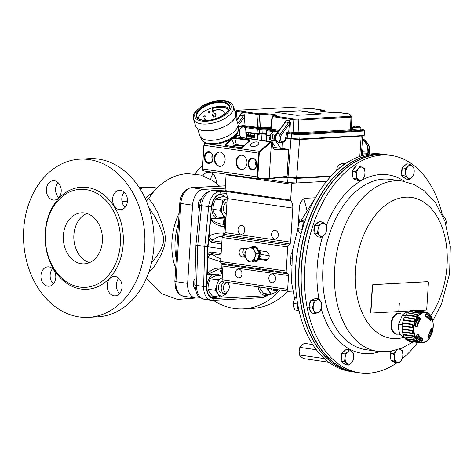 <?xml version="1.0" encoding="UTF-8"?>
<svg xmlns="http://www.w3.org/2000/svg" width="474" height="474" viewBox="0 0 474 474"><rect width="100%" height="100%" fill="white"/><g stroke="black" fill="none" stroke-linecap="round" stroke-linejoin="round"><path stroke-width="0.71" d="M278.042 131.902L274.339 131.369C270.695 132.53 269.588 135.487 271.015 140.245L275.761 147.627L281.42 148.362M252.049 146.561A4.379 2.05 -17.6 0 0 256.766 145.565A4.379 2.05 -17.6 0 0 258.804 142.929A4.379 2.05 -17.6 0 0 254.005 142.301A4.379 2.05 -17.6 0 0 250.45 145.577A4.379 2.05 -17.6 0 0 252.049 146.561M225.12 159.969A7.157 5.475 -93.1 0 0 219.266 152.03A7.157 5.475 -93.1 0 0 214.189 159.477A7.157 5.475 -93.1 0 0 220.049 166.321A7.157 5.475 -93.1 0 0 225.12 159.969M246.978 163.145A7.157 5.475 -93.1 0 0 241.124 155.205A7.157 5.475 -93.1 0 0 236.046 162.647A7.157 5.475 -93.1 0 0 241.906 169.496A7.157 5.475 -93.1 0 0 246.978 163.145M258.336 178.834L268.77 178.894L269.149 178.437L271.418 142.401L270.541 141.833A1.025 0.634 -81.9 0 1 270.921 141.714L270.921 141.714A1.025 0.634 -81.9 0 1 270.938 141.714M271.241 142.129L259.871 151.881L259.272 153.221L257.779 176.909L257.074 176.867L258.253 178.834L203.553 170.907L202.564 168.957L257.074 176.867L258.567 153.185L259.355 151.39L270.541 141.833M205.307 143L204.057 145.275L259.272 153.221M273.119 147.989L274.41 149.399L288.068 149.322M281.301 148.344L287.991 149.316A0.51 0.403 89.6 0 1 288.346 149.879L274.938 149.974L273.22 148.315L271.466 142.508A0.51 0.314 97.9 0 0 271.418 142.401M268.882 178.87L286.26 176.802A0.51 0.403 -96.8 0 0 286.681 176.346L287.019 175.824L288.619 150.371L288.346 149.879M241.45 155.199A7.157 5.475 -93.1 0 0 236.704 162.612A7.157 5.475 -93.1 0 0 242.232 169.461M219.592 152.024A7.157 5.475 -93.1 0 0 214.846 159.442A7.157 5.475 -93.1 0 0 220.374 166.291M212.601 160.046A5.119 3.916 86.9 0 1 212.311 154.725M256.316 166.392A5.119 3.916 86.9 0 1 256.025 161.071M206.753 120.343A10.221 4.781 162.4 0 1 204.501 118.393A10.221 4.781 162.4 0 1 204.484 118.334L204.288 118.393A10.428 4.876 -17.6 0 0 204.306 118.453A10.428 4.876 -17.6 0 0 206.368 120.355M223.592 114.892A10.428 4.876 -17.6 0 0 224.184 112.148A10.428 4.876 -17.6 0 0 213.205 110.519M204.318 118.494A10.428 4.876 -17.6 0 0 204.33 118.541A10.428 4.876 -17.6 0 0 206.196 120.355M223.734 114.797A10.428 4.876 -17.6 0 0 224.208 112.237A10.428 4.876 -17.6 0 0 224.196 112.196M213.27 110.697A10.221 4.781 162.4 0 1 224.001 112.255M213.241 110.608A10.221 4.781 162.4 0 1 223.989 112.214A10.221 4.781 162.4 0 1 223.266 115.105M228.545 109.962A15.334 7.169 -17.6 0 0 212.37 108.374M212.435 108.552A15.127 7.074 162.4 0 1 228.421 110.187M212.405 108.463A15.127 7.074 162.4 0 1 228.427 110.169M203.459 116.758A1.025 0.48 -17.6 0 0 203.464 116.8A1.025 0.48 -17.6 0 0 203.844 117.031A1.025 0.48 -17.6 0 0 204.94 116.8A1.025 0.48 -17.6 0 0 205.414 116.183A1.025 0.48 -17.6 0 0 205.396 116.142M203.814 116.948A1.025 0.48 -17.6 0 0 204.91 116.711A1.025 0.48 -17.6 0 0 205.384 116.1A1.025 0.48 -17.6 0 0 204.27 115.952A1.025 0.48 -17.6 0 0 203.435 116.717A1.025 0.48 -17.6 0 0 203.814 116.948M208.234 112.445A1.025 0.48 -17.6 0 0 208.24 112.486A1.025 0.48 -17.6 0 0 208.619 112.717A1.025 0.48 -17.6 0 0 209.715 112.486A1.025 0.48 -17.6 0 0 210.189 111.87A1.025 0.48 -17.6 0 0 210.172 111.828M208.596 112.634A1.025 0.48 -17.6 0 0 209.692 112.397A1.025 0.48 -17.6 0 0 210.166 111.781A1.025 0.48 -17.6 0 0 209.046 111.639A1.025 0.48 -17.6 0 0 208.216 112.403A1.025 0.48 -17.6 0 0 208.596 112.634M212.085 115.229A2.044 0.954 -17.6 0 0 212.103 115.318A2.044 0.954 -17.6 0 0 213.507 115.786M213.14 113.843A2.044 0.954 -17.6 0 0 212.05 115.146A2.044 0.954 -17.6 0 0 213.472 115.609L213.756 117.108L215.557 116.545L215.006 115.135A2.044 0.954 -17.6 0 0 215.948 113.908A2.044 0.954 -17.6 0 0 214.355 113.464L211.973 107.645L213.14 113.843M198.138 118.316A16.868 7.886 162.4 0 1 212.008 107.829M212.139 107.794A16.868 7.886 162.4 0 1 229.143 108.481M235.513 116.426L237.776 123.572A19.932 9.32 162.4 0 1 237.936 124.253A19.932 9.32 162.4 0 1 227.923 135.89A19.932 9.32 162.4 0 1 207.132 140.114A19.932 9.32 162.4 0 1 200.04 136.269A19.932 9.32 162.4 0 1 199.779 135.623L197.51 128.478M215.072 115.3A2.044 0.954 -17.6 0 0 216.002 114.08A2.044 0.954 -17.6 0 0 215.966 113.997M213.756 117.108L215.557 116.545M222.424 142.864L223.248 142.603M236.467 136.713L235.596 135.357M237.196 133.318L237.539 133.295M238.226 126.191L243.233 126.854C244.975 127.334 245.846 128.964 245.852 131.742L245.781 133.265L246.83 133.212L245.787 133.058M284.975 176.962L288.008 177.406L290.965 139.101L285.81 138.355M282.208 142.751L281.929 148.433M270.02 137.146L269.706 137.602L270.376 138.633M270.488 137.424L269.759 137.164L269.445 137.614L270.547 139.279L270.103 139.96L269.196 139.557L269.807 139.717L270.115 139.285L269.279 137.602L269.783 136.903L270.269 137.146M269.161 139.427L270.067 139.7M269.931 136.891L270.53 137.128M273.16 143.581L272.651 144.801L272.177 144.931M246.83 133.212L246.587 138.177M248.406 133.775L249.046 134.758L248.969 135.979L248.098 136.826L247.6 135.831L247.677 134.616L248.287 133.781L248.785 134.776L248.708 135.997L248.098 136.826M251.581 138.841L251.907 138.953M250.302 138.722L250.633 138.769M254.283 134.812L254.639 134.652L254.662 135.617L255.059 135.807L254.384 135.896L254.111 137.549L254.283 134.812L254.686 135.937M254.645 135.931L254.544 137.555L254.183 137.709M253.519 135.659L253.951 135.665L253.839 137.46L253.027 137.543L252.701 136.891L252.879 135.416L252.867 136.95L253.418 137.336L253.614 135.523L253.477 137.608M252.784 135.552L253.217 135.564L253.418 137.282M251.516 135.363L252.328 135.28L252.654 135.931L252.595 136.826L252.239 137.371L251.558 137.33L251.421 138.189L251.516 135.363L252.067 135.297L252.387 135.943L251.925 137.383M251.818 137.365L251.451 138.189M249.875 135.131L250.308 135.137L250.195 136.927L249.377 137.016L249.051 136.364L249.229 134.883L249.217 136.417L249.768 136.808L249.97 134.989L249.828 137.081M249.14 135.019L249.567 135.037L249.774 136.755M250.639 134.284L250.995 134.124L251.019 135.09L251.41 135.28L250.74 135.368L250.468 137.016L250.639 134.284L251.036 135.41M250.995 135.404L250.894 137.027L250.539 137.182M285.846 138.13L299.592 139.569L296.635 177.869L331.13 175.984M296.635 177.869L288.008 177.406M355.34 135.973L361.52 135.635M355.328 136.127L353.894 136.05M352.152 136.127L298.786 139.243L285.863 138.017M285.869 137.97L298.703 139.196A1.517 1.161 -93.1 0 0 299.106 139.03M245.834 132.157L254.325 133.39L261.079 133.739A6.814 0.67 -176.4 0 1 265.932 133.804M265.926 133.852A6.701 0.658 3.6 0 0 261.162 133.787L260.913 133.745A1.517 1.161 -93.1 0 0 261.298 133.591M272.793 142.159L272.455 142.935L272.734 143.468M248.536 134.029L248.109 134.604L248.376 136.553M251.931 135.54L252.061 137.087M275.151 138.698L274.748 138.153L274.707 138.841L275.536 138.752M274.92 135.126L274.902 135.469L275.015 135.137M274.274 135.031L274.049 138.888L274.707 138.841M274.902 135.469A2.044 1.298 98.3 0 0 274.499 136.82A2.044 1.298 98.3 0 0 274.748 138.153M275.951 135.149L272.514 134.776L272.248 138.918L275.637 139.285M274.049 138.888L272.248 138.918M272.526 142.176L272.479 142.609M272.212 142.621L272.455 142.935M272.195 142.947L272.71 143.462M272.449 143.48L272.763 142.97M236.882 133.787L237.598 133.887L237.515 132.779M248.269 134.041L247.766 135.878L248.115 136.565L248.619 134.729L248.222 134.041M251.576 137.069L252.162 136.838L252.221 135.896L251.676 135.505L251.836 137.057M280.697 148.344L275.738 140.932A5.113 3.259 -83 0 1 275.062 139.326M275.27 135.179L277.912 132.086M269.759 137.164L269.706 137.602M269.878 139.712L270.115 139.285M270.287 139.297L269.777 139.972M270.968 140.144L270.642 139.498M272.917 143.207L272.39 144.819M272.147 144.641L272.704 143.782L272.029 142.911L272.544 141.916M241.242 137.407L240.146 135.765C238.588 130.99 239.619 128.021 243.233 126.854M361.235 155.916L362.782 135.902L299.592 139.569L291.113 138.894M360.797 127.494L360.833 127.488A6.624 6.565 140.3 0 0 357.645 125.983A6.488 4.74 77.6 0 0 357.396 125.948A6.411 0.764 -66.9 0 0 357.159 126.084A6.642 6.405 22.7 0 0 356.395 126.043L356.347 125.888A6.488 5.439 -67.4 0 0 356.134 125.9L356.164 126.019M360.833 127.494A4.088 0.403 -176.4 0 1 360.933 127.589A4.088 0.403 -176.4 0 1 360.927 127.607L360.927 127.607A6.624 6.565 140.3 0 0 357.74 126.096L357.716 126.155M357.74 126.096A6.488 4.396 -71.2 0 1 358.243 126.351A6.488 5.107 60.4 0 0 357.52 126.102A6.411 0.764 -66.9 0 1 357.514 126.511A6.642 5.961 -7.7 0 0 356.673 126.469A6.411 0.338 73.2 0 0 356.478 126.043A6.488 4.414 -59.9 0 0 355.814 126.22A6.488 3.49 79.4 0 1 356.223 126.013A6.624 6.565 140.3 0 0 352.869 127.168L352.869 127.174A4.088 0.403 3.6 0 0 357.2 127.755A4.088 0.403 3.6 0 0 360.927 127.607L360.791 129.846A4.088 0.403 -176.4 0 1 357.058 130.012A4.088 0.403 -176.4 0 1 352.626 129.331L352.769 127.079A4.088 0.403 -176.4 0 1 352.774 127.062A6.624 6.565 140.3 0 1 356.134 125.9A6.488 4.07 69.2 0 0 355.992 125.912A6.642 6.642 0 0 0 352.804 127.026M357.325 126.493L357.52 126.102M357.011 126.475L357.159 126.084M357.278 126.274L357.396 125.948M320.857 114.003L299.935 110.969L275.933 112.279M321.882 113.95L299.947 110.768L274.92 112.137L296.854 115.318L321.882 113.95M351.785 117.001A0.818 0.812 140.3 0 0 351.601 116.456L351.797 117.031L350.961 117.202L298.839 120.052L293.809 119.78L272.046 116.568L270.447 129.84M313.764 108.765A0.818 0.521 98.3 0 0 313.634 108.747L289.099 107.426L236.976 110.276C236.022 110.353 236.135 110.489 237.308 110.679L258.709 113.784L260.54 113.719A9.142 0.895 -176.4 0 1 273.403 114.406A9.142 0.895 -176.4 0 1 274.505 115.745L272.988 115.857A0.818 0.521 98.3 0 0 272.408 116.675L271.146 129.284A0.818 0.521 -81.7 0 1 270.571 130.101L270.352 129.835M272.959 115.828A0.818 0.628 -93.1 0 0 272.864 115.822L272.046 116.568M338.223 112.32A0.818 0.521 98.3 0 0 338.158 112.302L338.158 112.302A0.818 0.521 98.3 0 0 338.092 112.297L336.262 112.368A9.142 0.895 -176.4 0 1 323.398 111.674A9.142 0.895 -176.4 0 1 322.29 110.341L323.813 110.229L313.634 108.747M258.994 113.801A0.818 0.628 86.9 0 1 259.568 114.684L236.733 111.497C235.217 111.242 235.068 111.064 236.301 110.975M258.709 113.784A0.818 0.521 98.3 0 0 258.134 114.607L257.376 127.287L258.816 127.364A0.818 0.628 -93.1 0 0 259.391 128.247L242.931 126.309A0.818 0.521 98.3 0 0 242.451 126.742M324.637 111.834L324.412 111.135A0.818 0.628 -93.1 0 0 323.837 110.258M311.625 108.564L323.878 110.229A0.818 0.521 98.3 0 0 323.813 110.229M285.176 122.126A0.818 0.302 27.4 0 0 284.963 121.794L286.231 120.2L285.129 122.215A1.025 0.504 36.1 0 1 285.17 122.132A1.025 0.504 36.1 0 1 285.597 122.019L277.124 133.638A5.113 3.253 98.3 0 0 275.904 138.953A5.113 3.253 98.3 0 0 278.392 142.283C275.033 140.067 274.464 137.223 276.697 133.751A1.025 0.504 36.1 0 1 277.124 133.638L280.247 134.089L288.713 122.47A1.025 0.504 36.1 0 1 289.501 122.849L289.353 120.651L290.337 122.576L289.501 122.849L289.347 124.064L281.426 134.924A4.088 2.601 98.3 0 0 281.959 141.69A4.088 2.601 98.3 0 0 285.662 136.945L287.392 136.986L287.084 137.952L285.656 137.827M271.021 129.135L279.115 130.439M285.289 121.954L276.697 133.751M258.822 128.531L262.436 128.335A0.818 0.628 86.9 0 1 263.011 129.224L259.397 129.42A0.818 0.628 86.9 0 0 258.822 128.531L242.931 126.309A0.818 0.628 86.9 0 1 242.362 125.409L257.376 127.287A0.818 0.521 -81.7 0 1 256.801 128.104M243.968 125.337L244.015 126.25M351.347 129.598L352.093 130.498L351.08 130.753L298.656 133.615L289.294 132.821L291.978 133.425L299.45 133.828L362.42 130.386C364.257 130.237 364.044 129.983 361.781 129.609A0.818 0.521 -81.7 0 1 361.846 129.615C363.576 129.68 364.441 130.137 364.435 130.972L300.024 134.717L287.635 133.709L287.392 136.986M290.337 122.576L289.869 132.003L288.719 131.92A0.818 0.628 86.9 0 0 289.294 132.821A0.818 0.521 98.3 0 0 289.869 132.003L298.081 132.732L350.505 129.87A3.579 0.355 4 0 0 351.347 129.698A3.579 0.355 4 0 0 351.335 129.663M278.392 142.283L281.515 142.739C284.471 142.206 285.929 140.476 285.905 137.537L286.486 133.632L287.635 133.709A0.818 0.521 98.3 0 1 288.21 132.88A0.818 0.628 86.9 0 1 287.635 131.979A1.635 1.043 98.3 0 0 286.486 133.632M290.491 124.147L289.347 124.064L288.719 131.92L287.635 131.979M240.075 115.455L240.952 113.63A2.554 1.623 -81.7 0 1 240.318 115.449L236.751 120.337M237.8 123.637L243.44 115.899A2.554 1.623 98.3 0 0 244.074 114.08L244.655 116.681A3.579 2.275 -81.7 0 1 244.625 116.728L238.144 125.622M285.869 137.673L285.662 136.945M364.435 130.972L364.269 135.262L362.835 135.558L362.995 131.274A0.818 0.628 86.9 0 0 362.42 130.386M299.45 133.828A0.818 0.628 86.9 0 1 300.024 134.717L299.764 139.006L291.143 138.544L291.403 134.255A0.818 0.521 98.3 0 1 291.978 133.425M243.968 125.32L244.655 116.681M274.843 138.455L275.53 138.716M273.024 131.588L266.714 130.67L266.394 134.954L265.849 134.8L266.192 130.528L267.117 129.746A0.818 0.628 -93.1 0 1 267.212 129.752L267.289 129.846A0.818 0.521 98.3 0 0 266.714 130.67L266.192 130.528M257.921 128.484A0.818 0.521 98.3 0 0 257.346 129.313L259.397 129.42L259.183 133.709L257.026 133.591L257.346 129.313L244.442 127.441M287.084 137.952L291.143 138.544M259.183 133.709L262.797 133.508A4.598 0.45 -176.4 0 1 265.95 133.55M299.764 139.006L362.835 135.558M266.394 134.954L270.405 135.534M245.84 131.968L257.026 133.591M330.609 176.547L296.582 178.408L282.901 177.211M226.217 174.195A1.025 0.652 98.3 0 0 226.08 174.746L291.652 184.262A1.025 0.652 -81.7 0 1 292.375 183.213L296.309 182.994L287.694 182.531L262.389 178.858M296.22 177.886L296.582 178.408L296.309 182.994L326.485 181.346M367.723 154.346L367.735 153.695A13.456 10.298 -93.1 0 0 367.901 151.01L367.409 145.885A12.265 9.391 86.9 0 1 367.996 154.299M364.121 140.719L364.867 141.542A12.265 9.391 86.9 0 1 367.409 145.885L364.281 140.897A13.456 10.298 -93.1 0 0 364.121 140.719A13.456 10.298 -93.1 0 0 362.58 139.297L362.521 139.273M361.781 148.866L362.651 151.301A13.456 10.298 86.9 0 1 362.486 153.979L361.472 155.845M367.735 153.695L362.486 153.979M364.281 140.897L362.391 141.003M362.651 151.301L367.901 151.01M408.416 312.36A12.78 8.129 98.3 0 0 402.379 315.228L398.67 324.068A12.78 8.129 98.3 0 0 402.473 336.664M405.531 315.684L402.379 315.228M402.207 324.577L398.67 324.068M404.636 337.476L402.278 337.132A13.799 8.781 98.3 0 0 402.71 337.506L404.867 337.82M403.789 336.398L402.657 336.232L402.278 337.132M418.204 338.886A12.081 7.685 98.3 0 0 420.764 338.436M416.036 324.098L415.645 324.038L416.036 324.098A11.263 7.163 98.3 0 0 415.639 325.893L415.159 326.331M418.323 318.107A56.447 31.225 39.6 0 1 418.501 318.374L418.489 319.097A11.263 7.163 98.3 0 0 417.57 320.442L416.99 320.365M417.268 337.743L419.656 338.051A11.263 7.163 98.3 0 0 420.782 338.436L420.942 338.981A56.447 44.177 97.7 0 1 420.622 339.965L420.118 340.415M417.001 335.45A11.263 7.163 98.3 0 0 417.464 336.155L416.539 336.013M416.528 336.048L417.464 336.155M431.204 319.683A58.498 32.765 156.2 0 1 430.813 320.371L430.036 320.306A10.813 6.879 98.3 0 0 426.12 316.916L425.468 315.749A58.498 44.479 -82.3 0 0 425.445 314.706L426.096 313.723A13.971 8.888 -81.7 0 1 431.204 318.143L431.204 319.683A0.51 0.344 -151 0 0 430.588 319.31L430.493 318.51L429.367 318.368L429.373 319.115M415.639 325.893L416.936 326.082L416.356 326.533A57.988 0.93 8.8 0 1 415.544 326.414L415.544 326.414A0.51 0.314 98.1 0 1 415.775 326.971L415.07 325.762A13.971 8.888 -81.7 0 1 418.649 317.242L419.804 317.367L418.661 317.544M421.925 313.302A14.955 9.516 98.3 0 0 416.208 338.448A14.955 9.516 98.3 0 0 432.679 330.668A14.955 9.516 98.3 0 0 421.925 313.302M416.77 335.373A58.498 31.468 -25.3 0 0 417.499 334.733L418.595 334.851A10.813 6.879 98.3 0 0 422.512 338.235L422.844 339.354A58.498 45.782 97.7 0 1 422.53 340.356L421.493 341.28A13.971 8.888 -81.7 0 1 416.385 336.86L416.788 335.633M427.975 336.931L428.324 335.491A10.813 6.879 98.3 0 0 431.062 328.962L431.719 328.02A58.498 0.361 7.3 0 1 432.199 328.085L432.519 329.24A13.971 8.888 -81.7 0 1 428.946 337.761L428.164 337.689A58.498 31.059 -138.8 0 0 427.975 336.931A0.51 0.344 -14.5 0 0 427.945 336.516M419.804 317.367A58.498 32.356 39.6 0 1 420.337 318.173L420.314 319.66A10.813 6.879 98.3 0 0 417.57 326.195L416.593 327.09A58.498 0.936 -171.2 0 1 415.775 326.971M425.362 312.23L425.575 312.265C438.207 313.557 433.645 344.965 421.167 342.613A15.34 9.758 -81.7 0 1 413.334 329.163A15.34 9.758 -81.7 0 1 421.51 312.887A15.34 9.758 -81.7 0 1 425.575 312.265M425.166 312.259L413.239 310.334A15.589 9.918 -81.7 0 0 411.799 310.559M419.17 313.278L421.161 312.828L421.582 312.33L421.007 312.111C421.345 312.473 420.817 312.721 419.425 312.858A2.69 1.712 98.3 0 0 419.17 313.278L409.329 311.685A15.589 9.918 -81.7 0 0 407.806 312.899L417.588 314.535C418.151 315.37 417.529 316.093 415.739 316.715L405.857 315.192A15.589 9.918 -81.7 0 0 404.678 317.153L414.519 318.747C415.254 319.879 414.833 320.88 413.257 321.751L403.35 320.311A15.589 9.918 -81.7 0 0 402.693 322.729L412.576 324.252C413.565 325.531 413.405 326.657 412.102 327.623L402.195 326.272A15.589 9.918 -81.7 0 0 402.159 328.778L412.066 330.212C413.34 331.474 413.464 332.547 412.445 333.435L402.562 332.167A15.589 9.918 -81.7 0 0 403.155 334.371L413.061 335.716C414.602 336.795 414.999 337.66 414.24 338.3L404.399 337.091A15.589 9.918 -81.7 0 0 405.525 338.661L415.414 339.929C417.173 340.688 417.772 341.209 417.209 341.487M420.906 342.501L408.92 341.002A15.589 9.918 -81.7 0 1 407.616 340.415M426.274 316.567L428.46 316.869A13.313 8.467 -81.7 0 1 429.367 318.368M421.22 342.584L410.075 341.517A15.843 10.078 -81.7 0 1 409.181 341.345L420.574 342.761M408.92 341.002A2.915 1.855 98.3 0 0 409.181 341.345M407.053 340.35A15.843 10.078 -81.7 0 1 405.673 339.153L415.544 340.403C416.895 340.966 417.333 341.345 416.859 341.541L407.053 340.35M405.525 338.661A2.915 1.855 98.3 0 0 405.673 339.153M404.061 336.919A15.843 10.078 -81.7 0 1 403.155 334.934L413.055 336.256C414.24 337.073 414.525 337.707 413.921 338.146L404.061 336.919A2.915 1.855 98.3 0 0 404.399 337.091M403.155 334.371A2.915 1.855 98.3 0 0 403.155 334.934M402.313 331.8A15.843 10.078 -81.7 0 1 402.023 329.323L411.924 330.734C412.901 331.705 412.99 332.493 412.202 333.092L402.313 331.8A2.915 1.855 98.3 0 0 402.562 332.167M402.159 328.778A2.915 1.855 98.3 0 0 402.023 329.323M402.071 325.768A15.843 10.078 -81.7 0 1 402.438 323.185L412.321 324.678C413.079 325.674 412.961 326.497 411.977 327.143L402.071 325.768A2.915 1.855 98.3 0 0 402.195 326.272M402.693 322.729A2.915 1.855 98.3 0 0 402.438 323.185M403.368 319.749A15.843 10.078 -81.7 0 1 404.34 317.444L414.187 319.014C414.744 319.903 414.436 320.631 413.269 321.206L403.368 319.749A2.915 1.855 98.3 0 0 403.35 320.311M404.678 317.153A2.915 1.855 98.3 0 0 404.34 317.444M406.017 314.647A15.843 10.078 -81.7 0 1 407.439 312.976L417.239 314.6C417.647 315.263 417.197 315.797 415.882 316.194L406.017 314.647A2.915 1.855 98.3 0 0 405.857 315.192M407.806 312.899A2.915 1.855 98.3 0 0 407.439 312.976M419.425 312.858L409.601 311.252A2.915 1.855 98.3 0 0 409.329 311.685M409.601 311.252A15.843 10.078 -81.7 0 1 411.266 310.464L421.007 312.111M424.923 311.922L413.589 310.073A2.915 1.855 98.3 0 0 413.239 310.334M413.589 310.073A15.843 10.078 -81.7 0 1 414.626 310.162L425.498 312.277M423.353 311.708A2.69 1.712 98.3 0 0 423.027 311.969M413.921 338.146A2.69 1.712 98.3 0 0 414.24 338.3M412.202 333.092A2.69 1.712 98.3 0 0 412.445 333.435M411.977 327.143A2.69 1.712 98.3 0 0 412.102 327.623M413.269 321.206A2.69 1.712 98.3 0 0 413.257 321.751M415.882 316.194A2.69 1.712 98.3 0 0 415.739 316.715M417.57 326.195L416.936 326.082A11.234 7.146 -81.7 0 1 419.78 319.304L419.715 318.528L418.501 318.374M415.449 326.379L416.356 326.533A0.51 0.32 98.1 0 1 416.593 327.09M420.337 318.173L419.715 318.528A57.988 32.078 -140.4 0 0 419.188 317.728L418.661 317.663M422.53 340.356L421.842 340.142A57.988 45.38 -82.3 0 0 422.156 339.153L422.067 338.59A11.234 7.146 -81.7 0 1 418.003 335.077L417.363 335.005L417.736 334.893M428.946 337.761L428.336 337.239A13.337 8.485 98.3 0 0 431.749 329.11L431.678 328.535A0.51 0.456 -82 0 0 432.199 328.085M416.385 336.86L416.634 335.639M420.942 338.981L422.844 339.354M417.499 334.733L418.595 334.851M428.164 337.689A0.51 0.344 -13.5 0 0 428.247 337.423L428.164 335.746M431.322 328.464A0.51 0.45 -82.1 0 0 431.719 328.02M430.813 320.371A0.51 0.338 -150 0 0 430.202 319.991L429.995 319.956M418.761 342.21A2.69 1.712 98.3 0 0 419.004 342.548M415.414 339.929A2.69 1.712 98.3 0 0 415.544 340.403M413.061 335.716A2.69 1.712 98.3 0 0 413.055 336.256M412.066 330.212A2.69 1.712 98.3 0 0 411.924 330.734M412.576 324.252A2.69 1.712 98.3 0 0 412.321 324.678M414.519 318.747A2.69 1.712 98.3 0 0 414.187 319.014M417.588 314.535A2.69 1.712 98.3 0 0 417.239 314.6M417.476 341.481L416.859 341.541M398.018 334.087A10.582 6.731 -81.7 0 1 397.105 334.229A10.582 6.731 -81.7 0 1 390.967 324.092A10.582 6.731 -81.7 0 1 398.427 313.213A10.582 6.731 -81.7 0 1 400.951 313.853M403.386 314.209L399.588 313.658A10.221 6.5 98.3 0 0 398.758 313.622A10.221 6.5 98.3 0 0 391.542 326.005A10.221 6.5 98.3 0 0 396.649 333.892L400.447 334.443M392.158 155.602L388.887 155.057A109.885 69.897 98.3 0 0 326.604 189.837A109.885 69.897 98.3 0 0 309.498 225.446A109.885 69.897 98.3 0 0 307.496 321.473A109.885 69.897 98.3 0 0 357.325 372.528L360.613 372.931A109.814 69.85 -81.7 0 1 312.822 225.95A109.814 69.85 -81.7 0 1 392.158 155.602A109.814 69.85 -81.7 0 1 442.278 214.657M307.466 321.378A109.589 69.708 -81.7 0 1 307.436 321.277A109.589 69.708 -81.7 0 1 326.485 190.003A109.589 69.708 -81.7 0 1 326.545 189.92M417.624 342.441A109.814 69.85 -81.7 0 1 402.242 358.794M396.88 362.853A109.814 69.85 -81.7 0 1 360.613 372.931M405.543 164.857A6.642 4.225 98.3 0 0 402.716 167.393M402.177 168.531A6.642 4.225 98.3 0 0 401.798 174.574M402.385 176.02A6.642 4.225 98.3 0 0 404.411 177.827M314.013 299.082A6.642 4.225 98.3 0 0 311.72 299.941M310.612 301.168A6.642 4.225 98.3 0 0 309.048 306.956M309.172 308.147A6.642 4.225 98.3 0 0 311.086 311.714M391.429 351.181A6.642 4.225 98.3 0 0 390.748 352.686M390.44 353.746A6.642 4.225 98.3 0 0 390.872 359.482M391.992 361.028A6.642 4.225 98.3 0 0 393.515 361.763L393.592 361.769M318.072 222.608A6.642 4.225 98.3 0 0 315.281 224.842M314.671 226.003A6.642 4.225 98.3 0 0 314.084 232.064M314.564 233.475A6.642 4.225 98.3 0 0 316.632 235.572M354.09 178.947A6.642 4.225 98.3 0 0 355.613 179.676L355.69 179.687M355.63 166.901A6.642 4.225 98.3 0 0 352.846 170.599M352.543 171.659A6.642 4.225 98.3 0 0 352.97 177.394M345.013 350.452A6.642 4.225 98.3 0 0 342.187 352.988M341.647 354.125A6.642 4.225 98.3 0 0 341.268 360.169M341.855 361.621A6.642 4.225 98.3 0 0 343.881 363.422M412.416 166.113A6.642 4.225 98.3 0 0 408.144 166.344L409.945 164.259L412.416 166.113L413.98 167.837L414.193 171.712A6.642 4.225 98.3 0 0 412.416 166.113M317.947 312.686A6.642 4.225 98.3 0 0 321.396 308.1L319.956 311.702L317.947 312.686L315.032 313.545L314.013 310.867A6.642 4.225 98.3 0 0 317.947 312.686M402.87 354.185A6.642 4.225 98.3 0 0 400.323 349.439L402.142 350.422L402.87 354.185L402.693 357.823L401.152 360.536A6.642 4.225 98.3 0 0 402.87 354.185M319.606 235.4A6.642 4.225 98.3 0 0 323.849 235.513L321.088 237.296L317.219 233.368L318.042 229.623A6.642 4.225 98.3 0 0 319.606 235.4M356.442 175.297A6.642 4.225 98.3 0 0 358.99 180.049L356.264 178.929L356.442 175.297L355.713 171.529L358.16 168.951A6.642 4.225 98.3 0 0 356.442 175.297M346.897 363.374A6.642 4.225 98.3 0 0 351.169 363.137L348.461 365.093L344.426 361.52L345.119 357.775A6.642 4.225 98.3 0 0 346.897 363.374M357.212 372.511A109.891 69.897 -81.7 0 1 356.093 372.368L354.007 372.06A109.891 69.897 -81.7 0 1 299.171 267.17A109.891 69.897 -81.7 0 1 385.575 154.56L387.667 154.862A109.891 69.897 -81.7 0 1 388.781 155.039M356.093 372.368A109.891 69.897 -81.7 0 1 301.257 267.472A109.891 69.897 -81.7 0 1 387.667 154.862M300.895 234.239L298.821 231.383L297.826 228.681L302.24 229.345A8.692 5.528 -81.7 0 1 303.153 223.894A8.692 5.528 -81.7 0 1 304.995 220.843M299.124 311.128A8.692 5.528 -81.7 0 1 297.53 307.039A8.692 5.528 -81.7 0 1 297.559 303.372M342.933 165.39A8.692 5.528 -81.7 0 1 345.125 163.453A8.692 5.528 -81.7 0 1 346.352 163.026M352.893 371.889A109.885 69.897 -81.7 0 1 352.78 371.865A109.885 69.897 -81.7 0 1 301.689 308.61A109.885 69.897 -81.7 0 1 384.343 154.394A109.885 69.897 -81.7 0 1 384.455 154.411M384.343 154.394L381.055 153.997A109.814 69.85 98.3 0 0 298.46 308.1A109.814 69.85 98.3 0 0 349.516 371.32L352.78 371.865M328.802 362.243L303.384 358.551L300.919 356.697L299.355 354.979L324.417 358.611M316.354 349.753L299.835 347.353L299.141 351.098L299.355 354.979M312.698 344.521L304.344 343.312L301.636 345.268L299.835 347.353M336.481 170.687L337.328 166.878L339.188 164.993L341.955 163.24L344.776 163.649M337.328 166.878L340.409 167.328M298.697 310.511L294.81 309.949L293.477 306.53L293.045 303.247L294.153 299.929L296.167 296.748L296.576 296.742M296.167 296.748L296.582 296.807M293.045 303.247L297.482 303.964M297.826 228.681L298.383 224.96L299.846 221.37L301.855 220.416L305.41 219.681M299.846 221.37L304.118 221.992M347.614 351.939A6.642 4.225 98.3 0 0 345.119 357.775L344.906 353.894L347.614 351.939L349.415 349.853L351.886 351.708A6.642 4.225 98.3 0 0 347.614 351.939M351.169 363.137A6.642 4.225 98.3 0 0 353.663 357.307A6.642 4.225 98.3 0 0 351.886 351.708L353.45 353.432L353.663 357.307L352.97 361.052L351.169 363.137M362.42 167.352A6.642 4.225 98.3 0 0 358.16 168.951L359.701 166.232L362.42 167.352L364.239 168.335L364.968 172.103A6.642 4.225 98.3 0 0 362.42 167.352M358.99 180.049A6.642 4.225 98.3 0 0 363.256 178.449A6.642 4.225 98.3 0 0 364.968 172.103L364.796 175.736L363.256 178.449L360.809 181.032L358.99 180.049M445.951 224.273A6.642 4.225 98.3 0 0 445.299 218.615A6.642 4.225 98.3 0 0 443.172 216.707M320.714 223.959A6.642 4.225 98.3 0 0 318.042 229.623L317.953 225.743L320.714 223.959L322.569 222.045L324.957 224.078A6.642 4.225 98.3 0 0 320.714 223.959M323.849 235.513A6.642 4.225 98.3 0 0 326.527 229.854A6.642 4.225 98.3 0 0 324.957 224.078L326.438 225.974L326.527 229.854L325.703 233.599L323.849 235.513M398.77 311.56L399.28 303.449L398.764 311.572L371.503 313.065A1.025 0.652 98.3 0 1 371.42 313.059L371.189 313.024A1.025 0.652 98.3 0 0 371.272 313.03L371.343 313.041M396.892 362.13A6.642 4.225 98.3 0 0 401.152 360.536L398.705 363.12L394.167 361.016L394.344 357.384A6.642 4.225 98.3 0 0 396.892 362.13M399.493 349.071L400.323 349.439A6.642 4.225 98.3 0 0 399.185 349.184M397.354 349.776A6.642 4.225 98.3 0 0 396.057 351.033A6.642 4.225 98.3 0 0 394.344 357.384L393.61 353.616L396.791 349.948M313.533 304.462A6.642 4.225 98.3 0 0 314.013 310.867L312.088 308.059L313.533 304.462L314.072 300.729L316.988 299.876A6.642 4.225 98.3 0 0 313.533 304.462M321.396 308.1A6.642 4.225 98.3 0 0 320.916 301.695A6.642 4.225 98.3 0 0 316.988 299.876L318.996 298.887L320.916 301.695L321.935 304.373L321.396 308.1M411.699 177.543A6.642 4.225 98.3 0 0 414.193 171.712L413.5 175.457L411.699 177.543L408.991 179.498L407.427 177.774A6.642 4.225 98.3 0 0 411.699 177.543M408.144 166.344A6.642 4.225 98.3 0 0 405.649 172.175A6.642 4.225 98.3 0 0 407.427 177.774L404.956 175.919L405.649 172.175L405.436 168.3L408.144 166.344M442.912 216.091L443.374 215.806L445.299 218.615L446.318 221.293L445.957 224.291M398.818 311.554L399.327 303.449M398.901 311.566L410.14 310.95M417.073 310.571L426.031 310.085A1.025 0.652 98.3 0 0 426.748 309.03L428.413 282.634A1.025 0.652 98.3 0 0 427.904 281.657A1.025 0.652 98.3 0 0 427.821 281.657L373.293 284.637A1.025 0.652 98.3 0 0 372.57 285.686L370.911 312.082A1.025 0.652 98.3 0 0 371.42 313.059M349.415 349.853L346.204 349.385L343.946 351.406L341.695 353.432L344.906 353.894M341.695 353.432L341.215 361.052L344.426 361.52M341.215 361.052L345.244 364.63L348.461 365.093M355.713 171.529L352.496 171.067L356.484 165.77L359.701 166.232M352.496 171.067L353.053 178.461L356.264 178.929M353.053 178.461L357.592 180.564L360.809 181.032M442.752 215.717L443.374 215.806M322.569 222.045L319.352 221.583L314.742 225.28L317.953 225.743M314.742 225.28L314.001 232.9L317.219 233.368M314.001 232.9L317.876 236.828L321.088 237.296M427.749 281.645A1.025 0.652 98.3 0 0 427.666 281.621A1.025 0.652 98.3 0 0 427.584 281.621L373.056 284.601A1.025 0.652 98.3 0 0 372.339 285.65L370.674 312.052A1.025 0.652 98.3 0 0 371.189 313.024M391.945 351.092L390.398 353.148L390.949 360.548L395.494 362.651L398.705 363.12M390.949 360.548L394.167 361.016M390.398 353.148L393.61 353.616M318.996 298.887L315.779 298.419L310.855 300.261L308.876 307.59L312.088 308.059M310.855 300.261L314.072 300.729M308.876 307.59L311.815 313.077L315.032 313.545M409.945 164.259L406.733 163.791L402.225 167.837L401.982 171.647L401.745 175.457L405.774 179.03L408.991 179.498M402.225 167.837L405.436 168.3M401.745 175.457L404.956 175.919M228.35 290.366A4.598 2.927 98.3 0 0 229.096 285.212A4.598 2.927 98.3 0 0 228.344 283.695A4.598 2.927 98.3 0 0 224.202 284.714A4.598 2.927 98.3 0 0 224.208 291.036A4.598 2.927 98.3 0 0 228.35 290.366L227.846 291.166A6.132 3.899 -81.7 0 1 224.285 293.341L221.548 292.944A6.132 3.899 -81.7 0 1 218.484 287.155A6.132 3.899 -81.7 0 1 222.229 280.881M227.988 282.457A6.132 3.899 -81.7 0 1 228.847 284.293L229.096 285.212M224.285 293.341A6.132 3.899 -81.7 0 1 221.21 288.435A6.132 3.899 -81.7 0 1 223.829 281.852M195.033 288.696A6.132 3.899 -81.7 0 1 194.95 278.718M195.021 288.636A6.132 3.899 -81.7 0 1 194.95 278.836M226.234 213.91A6.132 3.899 -81.7 0 1 223.461 208.116A6.132 3.899 -81.7 0 1 226.987 201.977M226.412 211.12A6.132 3.899 -81.7 0 1 226.744 205.864M199.406 209.111A6.132 3.899 -81.7 0 1 198.434 203.068A6.132 3.899 -81.7 0 1 201.693 198.345M199.418 209.028A6.132 3.899 -81.7 0 1 198.511 203.079A6.132 3.899 -81.7 0 1 201.669 198.399M277.841 289.697A6.132 3.899 -81.7 0 1 275.382 290.55L272.651 290.153A6.132 3.899 -81.7 0 1 270.53 288.63M275.382 290.55A6.132 3.899 -81.7 0 1 273.261 289.027M222.211 277.859A9.202 5.854 98.3 0 0 221.239 278.238L217.252 279.879L216.796 285.158L215.083 290.248L217.987 293.791A9.202 5.854 98.3 0 0 223.627 295.509A9.202 5.854 98.3 0 0 226.459 292.719M222.223 277.687L221.239 278.238A9.202 5.854 98.3 0 0 216.796 285.158A9.202 5.854 98.3 0 0 217.987 293.791L219.64 297.151L223.627 295.509L226.359 293.684L226.939 292.316M228.527 283.393L228.219 282.492M219.64 297.151L212.465 296.114L209.561 292.571L207.908 289.211L208.364 283.932L210.077 278.836L212.808 277.012L216.796 275.37L222.318 276.17M207.908 289.211L215.083 290.248M210.077 278.836L217.252 279.879M227.182 198.89A9.202 5.854 98.3 0 0 226.791 199.009L222.75 200.147L221.98 205.301L219.948 210.272L222.59 214.195A9.202 5.854 98.3 0 0 226.039 216.997M227.182 198.861L226.791 199.009A9.202 5.854 98.3 0 0 221.98 205.301A9.202 5.854 98.3 0 0 222.59 214.195L223.971 217.933L226.015 217.418M223.971 217.933L216.796 216.891L214.159 212.968L212.773 209.23L213.549 204.075L215.575 199.104L218.36 197.782L222.401 196.645L227.224 197.344M212.773 209.23L219.948 210.272M215.575 199.104L222.75 200.147M266.69 288.074L269.125 291.06A9.202 5.854 98.3 0 0 274.784 292.683A9.202 5.854 98.3 0 0 277.557 289.922M267.934 288.257A9.202 5.854 98.3 0 0 269.125 291.06L270.802 294.378L274.784 292.683L277.509 290.811L277.971 289.715M270.802 294.378L263.627 293.341L260.7 289.839L259.023 286.521M259.829 250.71L261.014 255.184L260.279 256.979L258.928 257.992M252.245 247.499L252.103 246.818L252.63 246.788L254.188 250.562A6.642 5.084 -93.1 0 0 249.478 247.855A6.642 5.084 -93.1 0 0 245.449 251.753A6.642 5.084 -93.1 0 0 246.124 258.36L244.714 255.237L245.449 251.753L246.948 248.234L255.877 247.268L259.468 253.477L257.228 260.475L248.305 261.441L246.124 258.36A6.642 5.084 -93.1 0 0 250.835 261.067A6.642 5.084 -93.1 0 0 254.864 257.169L254.129 260.647L248.305 261.441M254.188 250.562L256.363 253.643L254.864 257.169A6.642 5.084 -93.1 0 0 254.188 250.562M259.468 253.477L256.363 253.643M257.228 260.475L254.129 260.647M269.191 255.664L261.079 254.491M222.353 236.485L222.324 236.485C219.219 236.307 216.221 237.415 213.324 239.808L212.322 240.739L210.569 238.997L209.04 235.975L207.997 246.782L207.683 257.554L209.579 254.757L211.511 253.643L216.488 257.192L220.801 258.691M221.423 248.732L207.997 246.782M245.313 252.198L242.931 251.854A4.343 3.324 -93.1 0 0 245.099 256.363L245.153 256.393M257.542 259.491L258.33 259.805A7.667 5.866 86.9 0 0 258.715 259.254L265.6 260.256A4.343 3.324 -93.1 0 0 266.11 260.279A4.343 3.324 -93.1 0 0 269.202 256.09A4.343 3.324 -93.1 0 0 266.145 251.629L259.26 250.627A7.667 5.866 86.9 0 1 259.835 252.458L259.023 252.713M258.182 257.495L259.26 258.253L258.733 258.277A7.667 5.866 86.9 0 1 257.803 259.835M258.733 258.277L258.093 257.773M258.603 256.179L259.841 256.422A7.667 5.866 86.9 0 0 260.036 254.449L259.515 254.479A7.667 5.866 86.9 0 1 259.314 256.452M259.515 254.479L259.148 254.467M254.982 260.783L255.172 261.725L255.699 261.695A7.667 5.866 86.9 0 0 257.115 260.978L256.588 261.008A7.667 5.866 86.9 0 1 255.172 261.725M256.588 261.008L256.404 260.587M258.958 252.601L259.835 252.458M259.26 250.627A7.667 5.866 86.9 0 0 259.242 250.592L258.721 250.622A7.667 5.866 86.9 0 1 259.308 252.488M258.721 250.622L258.081 251.078M252.227 261.162L252.132 261.612A7.667 5.866 86.9 0 0 253.655 261.932L253.649 260.967M257.258 249.662L258.306 248.974L257.483 250.047M258.306 248.974A7.667 5.866 86.9 0 0 257.086 247.712L256.564 247.742A7.667 5.866 86.9 0 1 257.785 248.998M256.564 247.742L256.381 248.145M255.065 247.309L255.67 246.895L255.593 247.286M255.67 246.895A7.667 5.866 86.9 0 0 254.147 246.581L253.626 246.61A7.667 5.866 86.9 0 1 255.142 246.924M253.626 246.61L253.626 247.392M250.758 247.689L250.687 247.535A7.667 5.866 86.9 0 1 252.103 246.818M254.177 260.896L254.177 261.903L253.655 261.932M259.165 254.419L260.036 254.449M259.26 258.253A7.667 5.866 86.9 0 1 258.715 259.254M256.914 260.522L257.115 260.978M291.309 265.363L290.811 264.421A2.044 1.298 -81.7 0 1 290.479 262.952L291.006 254.633A2.044 1.298 -81.7 0 1 291.522 253.122L292.215 252.109M259.112 258.555L267.52 259.776M298.217 225.618L299.343 207.731A9.202 5.854 -81.7 0 1 305.831 198.268L315.02 197.771M291.652 184.262L290.657 200.111A1.025 0.652 98.3 0 0 290.864 200.911A9.202 5.854 -81.7 0 1 292.772 208.092L290.627 242.143A2.044 1.298 -81.7 0 1 289.863 243.932L288.476 245.177A2.044 1.298 98.3 0 0 287.706 246.972L286.195 271.027A2.044 1.298 98.3 0 0 286.74 272.751L287.979 273.848A2.044 1.298 -81.7 0 1 288.524 275.572L287.659 289.318A2.044 1.298 98.3 0 0 288.684 291.267A2.044 1.298 98.3 0 0 288.85 291.273L292.79 291.06A2.044 1.298 98.3 0 0 292.825 291.06M275.536 279.103A4.396 3.365 86.9 0 1 275.412 277.515A4.396 3.365 86.9 0 1 275.435 277.266M268.847 277.877A4.396 3.365 86.9 0 1 271.963 273.972A4.396 3.365 86.9 0 1 275.56 278.179A4.396 3.365 86.9 0 1 272.443 282.753A4.396 3.365 86.9 0 1 268.847 277.877M241.971 274.233A4.396 3.365 86.9 0 1 241.847 272.645A4.396 3.365 86.9 0 1 241.87 272.39M235.276 273.006A4.396 3.365 86.9 0 1 238.398 269.102A4.396 3.365 86.9 0 1 241.995 273.308A4.396 3.365 86.9 0 1 238.872 277.882A4.396 3.365 86.9 0 1 235.276 273.006M278.285 235.448A4.396 3.365 86.9 0 1 278.161 233.86A4.396 3.365 86.9 0 1 278.185 233.605M271.59 234.215A4.396 3.365 86.9 0 1 274.707 230.317A4.396 3.365 86.9 0 1 278.309 234.523A4.396 3.365 86.9 0 1 275.187 239.092A4.396 3.365 86.9 0 1 271.59 234.215M244.714 230.571A4.396 3.365 86.9 0 1 244.596 228.989A4.396 3.365 86.9 0 1 244.614 228.735M238.025 229.345A4.396 3.365 86.9 0 1 241.142 225.446A4.396 3.365 86.9 0 1 244.744 229.647A4.396 3.365 86.9 0 1 241.622 234.221A4.396 3.365 86.9 0 1 238.025 229.345M244.602 248.5A4.343 3.324 -93.1 0 0 242.931 251.854M290.657 200.111L225.085 190.595A1.025 0.652 98.3 0 0 225.292 191.395A9.202 5.854 -81.7 0 1 227.2 198.576L225.055 232.621A2.044 1.298 -81.7 0 1 224.291 234.417L222.904 235.661A2.044 1.298 98.3 0 0 222.134 237.456L220.623 261.512A2.044 1.298 98.3 0 0 221.168 263.23L222.407 264.332A2.044 1.298 -81.7 0 1 222.952 266.056L222.087 279.796A2.044 1.298 98.3 0 0 223.112 281.752A2.044 1.298 98.3 0 0 223.278 281.757M246.664 248.797L242.724 248.228A4.343 3.324 -93.1 0 0 242.22 248.204A4.343 3.324 -93.1 0 0 239.127 252.393A4.343 3.324 -93.1 0 0 242.184 256.855L245.585 257.352M259.077 250.598L257.684 250.396M225.085 190.595L226.08 174.746M258.099 286.829A12.265 7.803 98.3 0 0 264.119 295.112A12.265 7.803 98.3 0 0 265.114 295.154A12.265 7.803 98.3 0 0 268.26 294.01M263.728 295.035A12.265 7.803 98.3 0 0 264.332 295.041A12.265 7.803 98.3 0 0 267.484 293.898M220.214 275.868A12.265 7.803 98.3 0 0 217.987 274.061L213.027 274.333A12.265 7.803 98.3 0 0 206.86 287.363A12.265 7.803 98.3 0 0 213.022 297.903A12.265 7.803 98.3 0 0 214.017 297.945A12.265 7.803 98.3 0 0 217.175 296.795M212.63 297.832A12.265 7.803 98.3 0 0 213.235 297.832A12.265 7.803 98.3 0 0 216.399 296.683M219.432 275.755A12.265 7.803 98.3 0 0 217.483 274.091M225.322 197.071A12.265 7.803 98.3 0 0 221.512 194.648A12.265 7.803 98.3 0 0 212.233 204.507A12.265 7.803 98.3 0 0 216.541 218.49L221.5 218.218A12.265 7.803 98.3 0 0 222.33 217.69M220.38 218.283A12.265 7.803 98.3 0 0 221.548 217.578M224.54 196.959A12.265 7.803 98.3 0 0 221.121 194.607M225.12 189.997L212.352 190.696A15.334 9.753 98.3 0 0 201.604 205.669L199.779 205.26L195.928 245.129L207.648 246.8L206.492 286.509A13.29 8.455 98.3 0 0 214.23 298.549L264.818 295.788A13.29 8.455 98.3 0 0 268.835 294.093M291.972 253.892L291.143 253.88M291.427 258.834L290.746 258.757M290.515 263.615L291.077 263.734M220.617 261.684L207.707 257.572A4.088 2.891 132.9 0 1 212.399 254.473M218.265 269.753L217.406 269.753L207.209 274.653C209.597 270.838 213.182 268.616 217.945 267.988L222.798 268.58M213.324 239.808A4.088 2.477 47.1 0 1 209.07 235.951C213.738 233.623 218.644 232.693 223.799 233.143L224.937 233.309M220.582 226.169C215.937 224.789 212.648 222.336 210.723 218.81C213.104 221.239 216.612 222.993 221.245 224.072A2.044 0.527 95.1 0 0 220.582 226.169L224.433 226.596L223.799 233.143A4.088 2.601 98.3 0 1 223.076 235.507M224.954 223.935A2.044 1.298 98.3 0 0 224.794 223.894L224.629 223.888C222.567 223.207 222.827 221.251 225.405 218.004L224.125 222.087L224.794 223.894A2.044 1.298 98.3 0 0 224.629 223.888L221.245 224.072L225.565 224.558M221.103 270.056L221.891 273.848L220.363 271.43L220.327 269.967M210.569 238.997A2.044 0.8 150.8 0 0 208.643 240.081L211.588 242.41L221.731 243.879M221.127 253.519L210.977 252.044L207.802 253.46A2.044 1.09 39.7 0 0 209.579 254.757M217.945 267.988A2.044 0.527 95.1 0 0 218.313 269.765L218.313 269.765A2.044 0.527 95.1 0 0 218.366 269.765M23.7 229.487A79.223 60.636 86.9 0 1 79.875 159.157A79.223 60.636 86.9 0 1 144.742 234.956A79.223 60.636 86.9 0 1 88.52 317.373A79.223 60.636 86.9 0 1 23.7 229.487M54.397 180.736A9.711 7.43 86.9 0 1 61.229 190.72A9.711 7.43 86.9 0 1 54.32 200.081A9.711 7.43 86.9 0 1 46.369 190.785A9.711 7.43 86.9 0 1 53.26 180.683A9.711 7.43 86.9 0 1 54.397 180.736M115.212 276.502A9.711 7.43 86.9 0 1 122.049 286.486A9.711 7.43 86.9 0 1 115.135 295.847A9.711 7.43 86.9 0 1 107.183 286.557A9.711 7.43 86.9 0 1 114.074 276.449A9.711 7.43 86.9 0 1 115.212 276.502M48.976 266.892A9.711 7.43 86.9 0 1 55.808 276.869A9.711 7.43 86.9 0 1 48.899 286.231A9.711 7.43 86.9 0 1 40.948 276.94A9.711 7.43 86.9 0 1 47.838 266.838A9.711 7.43 86.9 0 1 48.976 266.892M120.633 190.352A9.711 7.43 86.9 0 1 127.465 200.33A9.711 7.43 86.9 0 1 120.556 209.692A9.711 7.43 86.9 0 1 112.605 200.401A9.711 7.43 86.9 0 1 119.495 190.299A9.711 7.43 86.9 0 1 120.633 190.352M79.816 287.072A49.071 37.553 86.9 0 1 45.291 236.639A49.071 37.553 86.9 0 1 80.207 189.339A49.071 37.553 86.9 0 1 120.384 236.289A49.071 37.553 86.9 0 1 85.563 287.333A49.071 37.553 86.9 0 1 79.816 287.072M63.368 235.507A25.555 19.558 86.9 0 1 81.487 212.82A25.555 19.558 86.9 0 1 102.414 237.267A25.555 19.558 86.9 0 1 84.277 263.852A25.555 19.558 86.9 0 1 63.368 235.507M89.485 262.626A25.555 19.558 86.9 0 1 73.879 234.932A25.555 19.558 86.9 0 1 86.795 213.472M79.875 159.157L89.071 158.654A79.223 60.636 86.9 0 1 153.943 234.452A79.223 60.636 86.9 0 1 97.721 316.869L88.52 317.373M225.233 188.202L203.376 189.393A15.334 9.753 98.3 0 0 192.562 205.165L187.645 283.339A15.334 9.753 98.3 0 0 195.294 297.98A15.334 9.753 98.3 0 0 196.544 298.033L200.443 297.82M303.781 198.926A79.223 60.636 86.9 0 1 306.755 209.609M287.718 291.131A79.223 60.636 86.9 0 1 252.755 308.396L243.559 308.9A79.223 60.636 86.9 0 1 213.282 300.338M213.01 174.047A9.711 7.43 -93.1 0 0 210.717 179.279M194.992 173.905A79.223 60.636 86.9 0 1 202.611 165.266M298.774 216.701A79.223 60.636 86.9 0 1 299.45 222.152M279.992 290.005A79.223 60.636 86.9 0 1 243.559 308.9M148.682 272.562L152.154 269.042L155.182 265.073L161.51 253.981L164.691 245.23L165.414 238.517L164.875 233.558L162.262 223.953L157.19 211.671L152.995 204.146L149.203 199.252L148.581 198.825L146.276 200.94M148.664 207.174L155.14 217.246L159.015 224.593L162.801 234.049L163.625 238.635L163.103 243.879L160.994 249.223L157.297 255.445L151.455 263.076M202.949 175.736A9.711 7.43 86.9 0 1 208.293 172.21A9.711 7.43 86.9 0 1 216.233 183.1M124.212 192.136A9.711 7.43 -93.1 0 0 125.041 207.357M52.549 268.669A9.711 7.43 -93.1 0 0 53.384 283.896M118.79 278.285A9.711 7.43 -93.1 0 0 119.62 293.507M57.97 182.52A9.711 7.43 -93.1 0 0 58.806 197.741M273.012 147.141L275.702 147.532L273.012 147.141M274.268 149.363L274.582 149.411A0.51 0.403 89.6 0 1 274.938 149.974M205.206 142.952L204.59 143.533A0.51 0.326 -133.2 0 1 204.804 143.474L208.228 143.972M210.663 144.327L259.355 151.39A0.51 0.302 -130.6 0 1 259.871 151.881M234.304 136.607L270.476 141.856M232.444 138.076A2.53 1.185 162.4 0 1 234.879 137.644L248.85 139.676A2.53 1.185 162.4 0 1 249.294 141.288L243.399 146.573A2.53 1.185 162.4 0 1 239.98 147.627L226.009 145.595A2.53 1.185 162.4 0 1 225.565 143.983L231.265 138.876M204.525 143.8A0.51 0.326 -133.2 0 1 204.59 143.533L203.873 145.222L202.493 168.886M248.003 163.293A5.812 4.45 86.9 0 1 254.976 159.258A5.812 4.45 86.9 0 1 254.348 169.259A5.812 4.45 86.9 0 1 248.003 163.293M204.288 156.947A5.812 4.45 86.9 0 1 211.262 152.912A5.812 4.45 86.9 0 1 210.634 162.914A5.812 4.45 86.9 0 1 204.288 156.947M257.779 176.909L258.674 178.384L269.149 178.437L286.681 176.346M271.466 142.508L273.22 148.315M258.253 178.834A0.51 0.379 -89.7 0 0 258.674 178.384M203.553 170.907C202.842 170.676 202.451 170.012 202.386 168.91L203.986 145.198M249.294 141.288A0.51 0.314 -131.9 0 0 249.087 141.341L249.425 140.831A2.02 0.942 -17.6 0 0 248.678 140.351L234.707 138.325A2.02 0.942 -17.6 0 0 231.976 139.166L226.08 144.452A2.02 0.942 -17.6 0 0 225.707 145.305L226.217 145.524A0.51 0.326 98.3 0 0 226.009 145.595M248.974 141.442L248.678 140.351A0.51 0.326 98.3 0 1 248.85 139.676M226.483 145.559L226.08 144.452A0.51 0.314 -131.9 0 0 225.565 143.983M232.847 146.484L234.192 145.281L231.976 139.166A0.51 0.314 -131.9 0 0 231.513 138.71M243.523 146.33L236.242 145.275A1.132 0.527 -17.6 0 0 234.713 145.743A0.51 0.314 48.1 0 1 234.192 145.281A1.641 0.77 162.4 0 1 236.407 144.6L234.707 138.325A0.51 0.326 98.3 0 1 234.879 137.644M236.242 145.275A0.51 0.326 -81.7 0 0 236.407 144.6L244.193 145.725M234.713 145.743L233.741 146.614M226.4 145.654A0.51 0.326 98.3 0 0 226.217 145.524L240.194 147.55A0.51 0.326 98.3 0 0 239.98 147.627M243.399 146.573A0.51 0.314 -131.9 0 0 243.198 146.62L249.087 141.341A0.51 0.314 -131.9 0 0 249.016 141.536M240.354 147.657A0.51 0.326 98.3 0 0 240.194 147.55L243.198 146.62A0.51 0.314 -131.9 0 0 243.121 146.792M208.72 162.843A5.303 4.059 -93.1 0 0 209.425 162.86C214.384 162.926 213.768 151.668 208.844 152.273A5.303 4.059 -93.1 0 0 204.999 156.983A5.303 4.059 -93.1 0 0 208.72 162.843M252.435 169.182A5.303 4.059 -93.1 0 0 253.14 169.206C258.099 169.271 257.483 158.014 252.559 158.618A5.303 4.059 -93.1 0 0 248.714 163.329A5.303 4.059 -93.1 0 0 252.435 169.182M196.965 116.61A16.868 7.886 162.4 0 1 210.657 103.996A16.868 7.886 162.4 0 1 229.12 106.413C232.035 112.048 213.738 122.298 202.961 120.171C199.37 119.412 197.374 118.222 196.965 116.61M202.754 120.248A17.378 8.123 162.4 0 1 206.445 104.867A17.378 8.123 162.4 0 1 229.517 108.131A17.378 8.123 162.4 0 1 202.754 120.248M201.207 123.862A20.957 9.8 162.4 0 1 193.475 119.14C192.823 113.162 194.399 113.766 195.732 111.159L202.594 105.696C211.801 101.063 219.912 99.576 226.922 101.229C230.328 102.129 232.497 103.877 233.427 106.472A20.957 9.8 162.4 0 1 223.716 119.069A20.957 9.8 162.4 0 1 201.207 123.862M201.859 121.06A18.913 8.84 162.4 0 1 205.876 104.316A18.913 8.84 162.4 0 1 230.98 107.871A18.913 8.84 162.4 0 1 201.859 121.06M233.427 106.472L235.56 113.185A20.957 9.8 162.4 0 1 225.849 125.788A20.957 9.8 162.4 0 1 203.34 130.575A20.957 9.8 162.4 0 1 195.608 125.859L193.475 119.14M234.038 119.175A20.749 9.705 162.4 0 1 203.512 130.64A20.749 9.705 162.4 0 1 200.301 129.876M237.936 124.253L238.511 128.104A19.321 9.036 162.4 0 1 222.679 141.898A19.321 9.036 162.4 0 1 201.788 139.747L200.04 136.269M257.53 139.771L257.874 134.302L245.816 132.548M270.304 136.103L266.773 135.594L266.429 141.062M352.265 136.168L298.786 139.243M291.403 138.58A1.517 0.966 -81.7 0 0 291.753 138.823L291.676 138.864M261.464 133.585A1.517 1.161 -93.1 0 1 261.079 133.739L261.162 133.787M261.002 133.792L254.325 133.39A1.517 0.966 -81.7 0 1 253.975 133.147M254.248 133.431L245.828 132.21M265.902 134.16A5.623 0.551 3.6 0 0 261.974 134.106L261.577 140.357M245.828 132.323L257.874 134.302L261.832 133.881L258.164 134.314L257.815 139.812M261.832 133.881A5.824 0.569 -176.4 0 1 265.92 133.935M268.693 135.286L266.702 135.57L270.34 135.878M271.015 140.245L275.738 140.932M240.146 135.765L235.803 135.131M266.406 141.056L266.749 135.588M299.45 139.344L361.2 135.967L362.509 135.576M361.2 135.967L359.784 156.39M272.988 115.857L294.384 118.962A0.818 0.521 98.3 0 0 293.809 119.78L293.05 132.465A0.818 0.521 -81.7 0 1 292.476 133.283M298.656 133.615A0.818 0.628 -93.1 0 1 298.081 132.732L298.839 120.052A0.818 0.628 -93.1 0 0 298.264 119.17L350.387 116.326L351.021 116.166L349.243 114.021L338.092 112.297M294.384 118.962L298.264 119.17M351.08 130.753A0.818 0.628 -93.1 0 1 350.505 129.87L350.961 117.202A0.818 0.628 -93.1 0 0 350.387 116.326M348.408 113.796A0.818 0.521 98.3 0 0 348.343 113.778L349.824 114.311L351.601 116.456A0.818 0.812 140.3 0 0 351.021 116.166M349.824 114.311A0.818 0.812 140.3 0 0 349.243 114.021M336.262 112.368A0.818 0.628 86.9 0 0 336.161 112.362L348.343 113.778A0.818 0.521 98.3 0 0 348.272 113.778M260.54 113.719A0.818 0.628 86.9 0 1 261.115 114.595L259.568 114.684L258.816 127.364L260.576 127.269A7.993 0.782 -176.4 0 1 270.927 127.755M275.151 115.686A8.325 0.818 3.6 0 0 261.115 114.595L260.576 127.269A0.818 0.628 -93.1 0 0 261.15 128.146L259.391 128.247M237.308 110.679A0.818 0.521 98.3 0 0 236.733 111.497L236.07 118.174M324.394 111.805L324.412 111.135L322.865 111.224A0.818 0.628 -93.1 0 0 322.29 110.341M322.853 111.586L322.865 111.224A8.325 0.818 3.6 0 0 321.591 111.349M235.329 112.474L235.465 111.141L236.882 110.27L289.004 107.426L311.608 108.558M267.289 129.846L278.374 131.452M278.516 131.257L270.571 130.101M267.212 129.752L270.648 129.562A0.818 0.628 -93.1 0 0 270.636 129.562M284.607 122.902L284.963 121.794M269.747 129.603A4.675 0.456 3.6 0 0 263.011 129.224L262.797 133.508M262.436 128.335A5.492 0.539 -176.4 0 1 270.82 128.857M270.838 128.638A7.175 0.705 3.6 0 0 261.15 128.146M242.362 125.409A1.635 1.043 98.3 0 0 241.296 126.57M352.692 128.294L351.4 128.104L352.692 128.288M351.335 129.728A0.818 0.812 140.3 0 0 351.518 130.208L351.518 130.208A0.818 0.812 140.3 0 0 352.093 130.498M236.65 120.011L239.891 115.561A1.025 0.504 36.1 0 1 240.318 115.449L243.44 115.899A1.025 0.504 36.1 0 1 244.625 116.728M234.98 135.985L236.105 136.145A5.113 3.253 -81.7 0 1 235.228 135.736M286.231 120.2A2.554 1.623 -81.7 0 1 285.597 122.019L288.713 122.47A2.554 1.623 98.3 0 0 289.353 120.651L286.231 120.2M281.515 142.739A5.113 3.253 -81.7 0 1 279.026 139.409A5.113 3.253 -81.7 0 1 280.247 134.089A1.025 0.504 36.1 0 1 281.426 134.924M240.952 113.63L244.074 114.08M351.37 136.322A1.517 1.161 -93.1 0 0 351.755 136.168M292.375 183.213L287.694 182.531L287.961 177.946L288.322 177.448M362.545 138.941A12.265 9.391 86.9 0 1 368.725 145.808A12.265 9.391 86.9 0 1 369.341 154.097M418.406 339.082A12.265 7.803 98.3 0 0 420.93 338.549M420.314 319.66L418.489 319.097M422.512 338.235A0.51 0.397 -78.4 0 1 422.067 338.59L417.345 337.861M430.202 319.991A57.988 32.481 -23.8 0 0 430.588 319.31L429.509 319.138M418.649 317.242L415.07 325.762M415.094 325.786L415.532 326.414M421.842 340.142L420.622 339.965M432.519 329.24L431.121 329.015M431.678 328.535L431.304 328.488A57.988 0.355 -172.7 0 1 431.678 328.535M431.204 318.143L430.493 318.51A13.337 8.485 98.3 0 0 425.652 314.303A0.51 0.397 -78.7 0 0 426.096 313.723M416.528 336.493L416.528 336.493C417.748 338.833 419.318 340.202 421.238 340.599A0.51 0.397 101.3 0 1 421.238 340.599L421.238 340.599A0.51 0.397 101.3 0 1 421.493 341.28M428.324 335.491L431.204 328.464M425.812 316.454A0.51 0.397 101.6 0 1 426.12 316.916M379.952 351.643A90.184 57.366 -81.7 0 1 321.236 308.663M318.955 298.881A90.184 57.366 -81.7 0 1 322.604 236.402M326.266 225.689A90.184 57.366 -81.7 0 1 360.596 181.003M361.283 180.6A90.184 57.366 -81.7 0 1 404.648 181.512M413.115 341.89L401.768 348.2L389.818 351.43L377.606 351.37L365.892 349.67A86.025 54.717 -81.7 0 1 329.234 234.636A86.025 54.717 -81.7 0 1 390.606 179.409L402.319 181.109L413.944 184.481L424.414 190.88L435.612 202.913L444.962 221.317L450.3 246.486L449.63 273.587L441.478 304.101L432.786 320.762M377.606 351.37A86.025 54.717 -81.7 0 1 340.942 236.33A86.025 54.717 -81.7 0 1 402.319 181.109M403.184 337.577A71.201 45.291 -81.7 0 1 362.361 313.118A71.201 45.291 -81.7 0 1 360.708 243.126A71.201 45.291 -81.7 0 1 430.297 207.582A71.201 45.291 -81.7 0 1 430.694 315.814M290.864 200.911L225.292 191.395L219.379 191.715A2.044 1.564 86.9 0 1 220.813 193.973A13.29 8.455 98.3 0 0 211.499 206.948L207.648 246.8M292.772 208.092L227.2 198.576M290.627 242.143L225.055 232.621M289.863 243.932L224.291 234.417M288.476 245.177L222.904 235.661M287.706 246.972L222.134 237.456M286.195 271.027L220.623 261.512M286.74 272.751L221.168 263.23M287.979 273.848L222.407 264.332M288.524 275.572L222.952 266.056M287.659 289.318L222.087 279.796M242.184 256.855L245.277 256.689M265.6 260.256L266.613 260.202M221.032 255.03L211.511 253.643A2.044 1.298 98.3 0 1 210.977 252.044M211.588 242.41A2.044 1.298 98.3 0 1 212.322 240.739L221.844 242.119M221.933 263.911L221.796 268.438A2.044 1.298 98.3 0 0 222.691 270.251M226.56 193.659L220.813 193.973M222.247 270.204L221.891 273.848L217.987 274.061M213.027 274.333L207.209 274.653L207.683 257.554M209.04 235.975L210.723 218.81L216.541 218.49M221.5 218.218L225.405 218.004L225.233 223.959M211.499 206.948L201.604 205.669L197.741 245.627L196.586 285.443L203.613 286.462L204.768 246.646L208.631 206.688A15.334 9.753 -81.7 0 1 219.379 191.715L212.352 190.696A5.113 3.91 86.9 0 0 211.754 190.672C204.78 192.083 200.786 196.947 199.779 205.26M204.276 299.284C196.906 296.777 198.037 295.041 196.467 293.21L194.773 284.85A5.113 0.705 1.7 0 0 196.586 285.443A15.334 9.753 98.3 0 0 204.276 299.284L211.297 300.303A15.334 9.753 -81.7 0 1 203.613 286.462L206.492 286.509M212.542 300.356A15.334 9.753 -81.7 0 1 211.297 300.303L212.785 300.368A2.044 1.564 86.9 0 0 214.23 298.549M264.818 295.788A2.044 1.564 86.9 0 1 263.366 297.601L212.785 300.368M225.428 226.744L224.433 226.596A2.044 1.298 98.3 0 1 225.559 224.67M81.007 289.033A51.115 39.123 86.9 0 1 51.992 207.973A51.115 39.123 86.9 0 1 119.596 217.785A51.115 39.123 86.9 0 1 81.007 289.033M175.67 268.237A49.687 31.604 -81.7 0 1 179.136 213.122M176.245 259.112A48.046 30.561 -81.7 0 1 178.514 223.076M195.294 297.98L183.586 296.28A15.334 9.753 -81.7 0 1 175.937 281.645L180.855 203.464L192.562 205.165M183.586 296.28C176.044 293.542 177.732 291.866 175.741 288.761L174.847 281.343A3.069 0.302 3.6 0 0 175.937 281.645L187.645 283.339M225.381 185.849L191.668 187.692A3.069 2.346 -93.1 0 0 191.306 187.68C184.51 189.138 180.665 194.299 179.764 203.162A3.069 0.302 3.6 0 0 180.855 203.464A15.334 9.753 -81.7 0 1 191.668 187.692L203.376 189.393M145.346 198.837A43.958 27.96 -81.7 0 1 153.416 192.124M126.374 201.539A43.958 27.96 -81.7 0 1 127.465 199.963M140.061 188.948A43.958 27.96 -81.7 0 1 151.159 187.159L138.959 187.224M234.506 136.429L270.921 141.714L271.555 142.307M281.36 148.35L288.05 149.322L288.731 150.347L287.126 175.801L286.343 176.802L268.811 178.888M258.129 178.828L268.77 178.894M235.56 113.185C239.032 121.143 216.701 133.105 203.429 130.67C199.127 130.024 196.52 128.424 195.608 125.859M238.511 128.104L238.031 131.701C237.29 133.158 236.929 135.286 229.718 139.794C221.222 143.972 213.863 145.317 207.642 143.835C204.892 143.172 202.937 141.815 201.788 139.747M266.358 141.051L266.702 135.57L268.681 135.286M362.782 135.902L362.551 135.576M272.864 115.822L276.099 115.526L275.785 116.047M336.161 112.362C331.889 112.717 321.046 111.627 320.667 111.07L320.916 111.627M323.878 110.229L324.654 111.082M270.654 129.55L267.117 129.746M351.797 117.031L351.518 130.208M239.891 115.561L240.259 114.904M270.387 135.623L270.062 135.481M351.827 136.281L352.419 136.127M362.551 138.876L364.151 139.581L369.234 145.939L369.803 154.038M418.892 339.497L420.971 338.857M416.788 335.639L417.517 335M430.06 320.08L425.824 316.454L425.605 314.292M397.242 334.046L397.692 334.04M316.217 196.36L301.091 220.718M297.873 228.895L292.417 250.764L291.557 282.344L294.644 298.999M298.614 310.5L299.39 312.265M288.684 291.267L223.112 281.752M263.366 297.601L269.854 294.241M195.928 245.129L194.773 284.85M225.126 189.938L211.754 190.672M217.453 269.753L222.821 270.281M225.381 185.814L191.306 187.68M179.764 203.162L174.847 281.343M157.125 188.024L151.159 187.159M148.581 198.825C153.766 190.507 160.402 184.001 168.495 179.308C174.432 175.949 180.79 174.059 187.58 173.638L200.828 175.078L212.927 180.665L219.61 186.134M195.679 298.022L177.507 299.444L161.723 293.696L146.419 278.321M124.472 192.385L123.619 192.894M122.008 201.58L127.405 201.527"/></g></svg>
